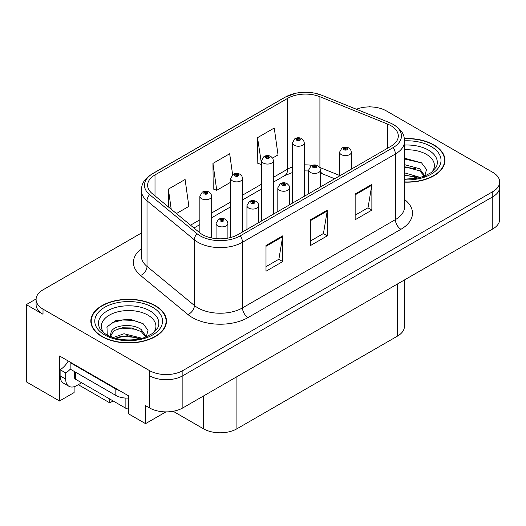 <?xml version="1.0" encoding="UTF-8"?>
<svg xmlns="http://www.w3.org/2000/svg" width="526" height="526" viewBox="0 0 526 526"><rect width="100%" height="100%" fill="white"/><g stroke="black" fill="none" stroke-linecap="round" stroke-linejoin="round"><path stroke-width="0.79" d="M36.11 298.959L26.3 304.62L26.3 381.83L59.51 401.003L59.51 355.964L128.489 395.789L128.489 413.804L145.538 423.647L145.538 405.631L149.437 407.887A23.637 13.65 0 0 0 182.87 407.887L492.777 228.961A23.637 13.65 0 0 0 499.7 219.309L499.7 187.144A23.637 13.65 0 0 1 492.777 196.79A23.637 13.65 0 0 0 499.7 187.144L499.7 181.996A23.637 13.65 0 0 0 492.777 172.344L386.354 110.901A23.637 13.65 0 0 0 356.418 109.237M165.92 411.884L145.538 423.647M370.534 106.916L369.64 106.397L368.746 106.916M141.316 233.071L43.014 289.826A23.637 13.65 0 0 0 36.09 299.478A23.637 13.65 0 0 0 43.014 309.124L149.437 370.567A23.637 13.65 0 0 0 182.87 370.567L182.87 375.715L492.777 196.79L182.87 375.715A23.637 13.65 0 0 1 149.437 375.715A23.637 13.65 0 0 0 182.87 375.715L182.87 407.887M26.3 304.62L43.014 314.272A23.637 13.65 0 0 1 36.09 304.62L36.09 299.478M404.422 279.97L404.422 326.436A23.637 13.65 180 0 1 397.498 336.088L236.917 428.795A23.637 13.65 180 0 1 203.483 428.795L173.133 411.273M74.107 386.715L74.107 392.574L59.51 401.003M113.11 400.937L109.77 402.87L109.77 399.004M78.289 384.69L109.77 402.87M404.612 182.134A37.826 21.836 0 0 0 444.957 160.345A37.826 21.836 0 0 0 433.884 144.906A37.826 21.836 0 0 0 404.402 138.568M155.4 305.685A37.826 21.836 0 0 0 114.181 300.951A37.826 21.836 0 0 0 90.834 321.123A37.826 21.836 0 0 0 101.912 336.568A37.826 21.836 0 0 0 143.131 341.302A37.826 21.836 0 0 0 166.479 321.123A37.826 21.836 0 0 0 155.4 305.685M91.228 323.128A37.826 21.836 0 0 0 91.097 323.7M390.923 125.701A25.215 14.557 180 0 1 398.307 135.991A25.215 14.557 180 0 1 390.923 146.287L238.028 234.557A25.215 14.557 180 0 1 199.545 232.61L152.185 193.561A25.215 14.557 180 0 1 147.622 185.211A25.215 14.557 180 0 1 155.006 174.915L287.623 98.355A25.215 14.557 180 0 1 319.913 96.725L387.557 124.07A25.215 14.557 180 0 1 390.923 125.701M393.152 124.412A28.365 16.378 0 0 0 389.365 122.578L321.721 95.232A28.365 16.378 0 0 0 314.91 93.207A28.365 16.378 0 0 0 295.993 93.207A28.365 16.378 0 0 0 285.394 97.067L152.777 173.633A28.365 16.378 0 0 0 149.601 194.607L196.961 233.656A28.365 16.378 0 0 0 240.257 235.845L393.152 147.576A28.365 16.378 0 0 0 393.152 124.412M265.998 245.497L265.998 271.232L282.718 261.58L282.718 235.845L265.998 245.497M265.998 266.662L278.879 259.233L282.646 236.7A6.305 3.643 -120 0 0 282.718 235.845M278.76 259.298L282.718 261.58M355.149 194.028L355.149 219.763L371.869 210.111L371.869 184.376L355.149 194.028M355.149 215.193L368.022 207.763L371.797 185.231A6.305 3.643 -120 0 0 371.869 184.376M367.911 207.829L371.869 210.111M310.577 219.763L310.577 245.497L327.29 235.845L327.29 210.111L310.577 219.763M310.577 240.928L323.451 233.498L327.225 210.965A6.305 3.643 -120 0 0 327.29 210.111M323.339 233.564L327.29 235.845M182.87 370.567L492.777 191.648A23.637 13.65 0 0 0 499.7 181.996M272.606 158.03L278.024 154.907L274.25 128.015L257.53 137.667L257.799 163.244M176.434 213.556L188.873 206.376L185.099 179.484L168.379 189.136L168.379 206.922M232.61 174.704L229.671 153.75L212.958 163.402L213.227 188.979M212.958 163.402L216.732 190.294L230.73 182.206M216.732 190.294L212.958 188.88M257.53 137.667L261.593 164.388M261.304 164.553L257.53 163.145M168.379 189.136L171.206 209.243M166.216 323.7A37.826 21.836 0 0 0 166.084 323.128M444.694 162.922A37.826 21.836 0 0 0 444.569 162.35M211.682 237.962L211.682 196.297A5.911 3.412 180 0 1 208.033 199.446A5.911 3.412 180 0 1 201.59 198.703A5.911 3.412 180 0 1 199.86 196.297L202.214 192.194A3.938 2.374 57.8 0 1 204.318 192.306A1.972 1.137 0 0 0 204.377 193.884A1.972 1.137 0 0 0 207.165 193.884A1.972 1.137 0 0 0 207.165 192.273A1.972 1.137 0 0 0 204.436 192.24L205.239 192.74A0.789 0.454 180 0 1 206.33 192.753A0.789 0.454 180 0 1 206.56 193.075A0.789 0.454 180 0 1 206.074 193.496A0.789 0.454 180 0 1 205.212 193.397A0.789 0.454 180 0 1 204.982 193.075A0.789 0.454 180 0 1 205.186 192.772L204.318 192.306M205.239 193.41L205.239 192.74M204.436 192.24A3.938 2.176 -117.9 0 0 202.595 191.97A3.938 2.176 -117.9 0 0 202.425 192.082M205.186 193.384L205.186 192.772M227.896 238.127L227.896 223.478A5.911 3.412 180 0 1 224.247 226.627A5.911 3.412 180 0 1 217.803 225.891A5.911 3.412 180 0 1 216.074 223.478L218.428 219.375A3.938 2.374 57.8 0 1 220.532 219.493A1.972 1.137 0 0 0 220.591 221.065A1.972 1.137 0 0 0 223.379 221.065A1.972 1.137 0 0 0 223.379 219.454A1.972 1.137 0 0 0 220.65 219.421L221.453 219.921A0.789 0.454 180 0 1 222.544 219.94A0.789 0.454 180 0 1 222.774 220.262A0.789 0.454 180 0 1 222.288 220.677A0.789 0.454 180 0 1 221.426 220.578A0.789 0.454 180 0 1 221.196 220.262A0.789 0.454 180 0 1 221.4 219.953L220.532 219.493M221.453 220.598L221.453 219.921M220.65 219.421A3.938 2.176 -117.9 0 0 218.809 219.158A3.938 2.176 -117.9 0 0 218.638 219.27M221.4 220.565L221.4 219.953M242.545 231.953L242.545 178.472A5.911 3.412 180 0 1 238.903 181.621A5.911 3.412 180 0 1 232.459 180.885A5.911 3.412 180 0 1 230.73 178.472L233.084 174.369A3.938 2.374 57.8 0 1 235.188 174.487A1.972 1.137 0 0 0 235.247 176.059A1.972 1.137 0 0 0 238.028 176.059A1.972 1.137 0 0 0 238.028 174.448A1.972 1.137 0 0 0 235.306 174.415L236.108 174.921A0.789 0.454 180 0 1 237.193 174.934A0.789 0.454 180 0 1 237.423 175.257A0.789 0.454 180 0 1 236.937 175.677A0.789 0.454 180 0 1 236.082 175.579A0.789 0.454 180 0 1 235.852 175.257A0.789 0.454 180 0 1 236.056 174.948L235.188 174.487M236.108 175.592L236.108 174.921M235.306 174.415A3.938 2.176 -117.9 0 0 233.465 174.152A3.938 2.176 -117.9 0 0 233.288 174.264M236.056 175.566L236.056 174.948M273.415 214.128L273.415 160.654A5.911 3.412 180 0 1 269.766 163.803A5.911 3.412 180 0 1 263.329 163.06A5.911 3.412 180 0 1 261.593 160.654L263.953 156.551A3.938 2.374 57.8 0 1 266.051 156.663A1.972 1.137 0 0 0 266.11 158.241A1.972 1.137 0 0 0 268.898 158.241A1.972 1.137 0 0 0 268.898 156.63A1.972 1.137 0 0 0 266.176 156.597L266.971 157.096A0.789 0.454 180 0 1 268.063 157.11A0.789 0.454 180 0 1 268.293 157.432A0.789 0.454 180 0 1 267.806 157.853A0.789 0.454 180 0 1 266.952 157.754A0.789 0.454 180 0 1 266.715 157.432A0.789 0.454 180 0 1 266.925 157.129L266.051 156.663M266.971 157.767L266.971 157.096M266.176 156.597A3.938 2.176 -117.9 0 0 264.335 156.327A3.938 2.176 -117.9 0 0 264.157 156.439M266.925 157.741L266.925 157.129M304.284 196.31L304.284 142.829A5.911 3.412 180 0 1 300.635 145.978A5.911 3.412 180 0 1 294.192 145.242A5.911 3.412 180 0 1 292.463 142.829L294.823 138.726A3.938 2.374 57.8 0 1 296.92 138.844A1.972 1.137 0 0 0 296.98 140.416A1.972 1.137 0 0 0 299.767 140.416A1.972 1.137 0 0 0 299.767 138.805A1.972 1.137 0 0 0 297.045 138.772L297.841 139.278A0.789 0.454 180 0 1 298.932 139.291A0.789 0.454 180 0 1 299.162 139.614A0.789 0.454 180 0 1 298.676 140.034A0.789 0.454 180 0 1 297.815 139.936A0.789 0.454 180 0 1 297.584 139.614A0.789 0.454 180 0 1 297.795 139.305L296.92 138.844M297.841 139.949L297.841 139.278M297.045 138.772A3.938 2.176 -117.9 0 0 295.198 138.509A3.938 2.176 -117.9 0 0 295.027 138.621M297.795 139.923L297.795 139.305M258.759 222.59L258.759 205.653A5.911 3.412 180 0 1 255.117 208.809A5.911 3.412 180 0 1 248.673 208.066A5.911 3.412 180 0 1 246.944 205.653L249.298 201.55A3.938 2.374 57.8 0 1 251.402 201.668A1.972 1.137 0 0 0 251.461 203.24A1.972 1.137 0 0 0 254.242 203.24A1.972 1.137 0 0 0 254.242 201.636A1.972 1.137 0 0 0 251.52 201.596L252.322 202.102A0.789 0.454 180 0 1 253.407 202.115A0.789 0.454 180 0 1 253.637 202.438A0.789 0.454 180 0 1 253.151 202.858A0.789 0.454 180 0 1 252.296 202.76A0.789 0.454 180 0 1 252.066 202.438A0.789 0.454 180 0 1 252.27 202.129L251.402 201.668M252.322 202.773L252.322 202.102M251.52 201.596A3.938 2.176 -117.9 0 0 249.679 201.333A3.938 2.176 -117.9 0 0 249.508 201.445M252.27 202.747L252.27 202.129M289.629 204.765L289.629 187.835A5.911 3.412 180 0 1 285.98 190.984A5.911 3.412 180 0 1 279.543 190.248A5.911 3.412 180 0 1 277.807 187.835L280.167 183.732A3.938 2.374 57.8 0 1 282.265 183.85A1.972 1.137 0 0 0 282.324 185.422A1.972 1.137 0 0 0 285.112 185.422A1.972 1.137 0 0 0 285.112 183.811A1.972 1.137 0 0 0 282.39 183.778L283.185 184.278A0.789 0.454 180 0 1 284.277 184.297A0.789 0.454 180 0 1 284.507 184.619A0.789 0.454 180 0 1 284.02 185.034A0.789 0.454 180 0 1 283.166 184.935L283.139 184.31L282.265 183.85M283.185 184.955L283.185 184.278M282.39 183.778A3.938 2.176 -117.9 0 0 280.549 183.515A3.938 2.176 -117.9 0 0 280.371 183.627M283.166 184.935A0.789 0.454 180 0 1 282.929 184.619A0.789 0.454 180 0 1 283.139 184.31M320.498 186.947L320.498 170.01A5.911 3.412 180 0 1 316.849 173.166A5.911 3.412 180 0 1 310.412 172.423A5.911 3.412 180 0 1 308.677 170.01L311.037 165.907A3.938 2.374 57.8 0 1 313.134 166.025A1.972 1.137 0 0 0 313.194 167.597A1.972 1.137 0 0 0 315.981 167.597A1.972 1.137 0 0 0 315.981 165.992A1.972 1.137 0 0 0 313.259 165.953L314.055 166.459A0.789 0.454 180 0 1 315.146 166.472A0.789 0.454 180 0 1 315.376 166.795A0.789 0.454 180 0 1 314.89 167.215A0.789 0.454 180 0 1 314.029 167.117L314.009 166.486L313.134 166.025M314.055 167.13L314.055 166.459M313.259 165.953A3.938 2.176 -117.9 0 0 311.412 165.69A3.938 2.176 -117.9 0 0 311.241 165.802M314.029 167.117A0.789 0.454 180 0 1 313.798 166.795A0.789 0.454 180 0 1 314.009 166.486M351.368 169.122L351.368 152.192A5.911 3.412 180 0 1 347.719 155.341A5.911 3.412 180 0 1 341.275 154.605A5.911 3.412 180 0 1 339.546 152.192L341.907 148.089A3.938 2.374 57.8 0 1 344.004 148.207A1.972 1.137 0 0 0 344.063 149.779A1.972 1.137 0 0 0 346.851 149.779A1.972 1.137 0 0 0 346.851 148.168A1.972 1.137 0 0 0 344.122 148.135L344.925 148.634A0.789 0.454 180 0 1 346.016 148.654A0.789 0.454 180 0 1 346.246 148.976A0.789 0.454 180 0 1 345.76 149.391A0.789 0.454 180 0 1 344.898 149.292L344.878 148.667L344.004 148.207M344.925 149.312L344.925 148.634M344.122 148.135A3.938 2.176 -117.9 0 0 342.281 147.872A3.938 2.176 -117.9 0 0 342.11 147.984M344.898 149.292A0.789 0.454 180 0 1 344.668 148.976A0.789 0.454 180 0 1 344.878 148.667M81.629 382.764L76.835 385.532A15.76 9.1 -60 0 1 68.959 386.308A15.76 9.1 -60 0 1 65.691 379.095L65.691 372.921L60.122 369.699A15.76 9.1 120 0 0 68.222 360.994M70.28 369.134A15.76 9.1 -60 0 1 65.691 372.921M68.959 386.308L63.383 383.092A15.76 9.1 -60 0 1 60.122 375.88L60.122 369.699M119.409 390.548A15.76 9.1 180 0 1 115.838 389.003L70.149 362.624A15.76 9.1 0 0 0 70.622 362.381M115.838 389.003L115.838 395.434A15.76 9.1 0 0 0 128.489 398.057M70.149 362.624L70.149 369.061L115.838 395.434M404.612 149.818A27.267 15.741 180 0 1 426.422 154.361A27.267 15.741 180 0 1 431.8 172.206M424.594 176.657L426.52 169.471L421.523 162.836L404.612 158.201M404.435 138.792A37.431 21.612 180 0 1 433.602 145.064A37.431 21.612 180 0 1 444.569 160.345A37.431 21.612 180 0 1 404.612 181.904M404.612 172.85L420.445 177.486M404.612 174.895L418.117 178.044M404.612 164.677L419.735 168.807L424.87 176.026M404.612 166.722L419.735 170.845L424.377 176.217M404.612 159.016L421.615 162.896M404.612 167.189L415.33 168.596M404.612 175.355L415.343 176.769M103.99 332.991A27.267 15.741 180 0 1 112.965 313.397A27.267 15.741 180 0 1 147.938 315.14A27.267 15.741 180 0 1 153.316 332.991M146.11 337.442L148.043 330.249L143.046 323.615L130.027 319.177L115.805 320.617L106.982 326.804L107.258 334.72M155.124 305.843A37.431 21.612 180 0 1 166.084 321.123A37.431 21.612 180 0 1 142.98 341.091A37.431 21.612 180 0 1 102.189 336.403A37.431 21.612 180 0 1 91.228 321.123A37.431 21.612 180 0 1 114.333 301.161A37.431 21.612 180 0 1 155.124 305.843M113.11 337.593L124.044 333.734L141.967 338.264M115.161 338.211L127.437 335.687L139.64 338.823M110.19 336.502L111.032 332.485A17.812 10.283 0 0 0 110.841 333.99A17.812 10.283 0 0 0 111.67 337.094M111.032 332.485C112.321 325.39 131.802 322.576 141.251 329.585L146.392 336.804M110.927 334.983L114.497 330.433L122.505 327.777L131.717 327.968L141.251 331.63L145.893 336.995M74.567 371.606L74.567 377.74A3.938 2.275 0 0 0 75.724 379.351L125.872 408.301A3.938 2.275 0 0 0 128.489 408.965M106.778 327.165L112.952 322.438L122.643 319.986L133.321 320.4L143.131 323.681M116.956 329.191L122.643 328.158L136.852 329.375M116.982 337.357L122.643 336.331L136.859 337.554M492.777 228.961L492.777 191.648M149.437 407.887L149.437 370.567M236.917 428.795L236.917 376.682M397.498 336.088L397.498 283.968M203.483 428.795L203.483 395.979M404.612 199.551A39.397 22.75 180 0 1 400.95 229.283L248.062 317.553A7.877 4.55 60 0 1 242.486 307.901L395.381 219.631A31.521 18.2 0 0 0 404.612 206.764L404.612 141.139A31.521 18.2 180 0 1 395.381 154.006A7.877 4.55 -120 0 0 393.152 147.576M248.062 317.553A39.397 22.75 180 0 1 192.338 317.553A39.397 22.75 180 0 1 187.927 314.515L140.567 275.466A39.397 22.75 180 0 1 141.316 248.772M197.914 307.901A31.521 18.2 0 0 0 242.486 307.901L242.486 242.276A31.521 18.2 180 0 1 194.383 239.849L147.017 200.794A31.521 18.2 180 0 1 141.316 190.359L141.316 255.984A31.521 18.2 0 0 0 147.017 266.419L194.383 305.474A31.521 18.2 0 0 0 197.914 307.901M404.612 141.139C404.093 135.721 403.646 131.257 393.75 124.662L389.608 122.657A7.877 3.689 112 0 0 389.365 122.578M295.993 93.207L284.796 97.323A7.877 4.55 60 0 1 285.394 97.067M152.777 173.633A7.877 4.55 -120 0 0 152.185 173.882C142.513 180.26 141.79 184.889 141.316 190.359M149.601 194.607A7.877 5.273 129.5 0 0 147.017 200.794L147.017 266.419A7.877 5.273 -50.5 0 1 140.567 275.466M314.91 93.207L321.965 95.311A7.877 3.689 112 0 0 321.721 95.232M196.961 233.656A7.877 5.273 129.5 0 0 194.383 239.849L194.383 305.474A7.877 5.273 -50.5 0 1 187.927 314.515M240.257 235.845A7.877 4.55 60 0 1 242.486 242.276L395.381 154.006L395.381 219.631A7.877 4.55 60 0 0 400.95 229.283M43.014 309.124L43.014 314.272M155.006 174.915L155.006 195.889M387.557 124.07L387.557 148.233M319.913 96.725L319.913 167.498A25.215 14.557 0 0 0 319.696 167.406M339.546 175.434L319.913 167.498A14.182 6.641 -68 0 0 319.92 167.768M312.109 165.381A25.215 14.557 0 0 0 304.284 164.875M292.463 166.939A25.215 14.557 0 0 0 287.623 169.129L273.415 177.328M287.623 98.355L287.623 169.129A14.182 8.186 60 0 1 284.684 175.618L273.415 182.127M261.593 184.153L242.545 195.153M230.73 201.971L211.682 212.971M199.86 219.796L190.53 225.181M334.674 178.761L322.734 173.935A14.182 6.641 -68 0 1 320.498 171.318M310.577 220.578L327.225 210.965M355.149 194.844L371.797 185.231M265.998 246.313L282.646 236.7M65.691 379.095L60.122 375.88M404.612 145.064A30.192 17.43 180 0 1 428.486 150.114A30.192 17.43 180 0 1 436.258 167.038L431.557 172.39L424.37 176.217L416.434 178.373L404.612 179.129M404.606 140.837A33.881 19.561 180 0 1 431.096 146.511A33.881 19.561 180 0 1 437.934 168.498A33.881 19.561 180 0 1 404.612 179.853M99.532 327.816A30.192 17.43 180 0 1 113.491 308.144A30.192 17.43 180 0 1 150.002 310.892A30.192 17.43 180 0 1 157.774 327.816L153.079 333.168L145.886 336.995C134.229 341.736 116.068 340.559 106.666 334.76C102.892 332.452 100.519 330.137 99.532 327.816M152.612 307.289A33.881 19.561 180 0 1 152.612 334.957A33.881 19.561 180 0 1 104.694 334.957A33.881 19.561 180 0 1 104.694 307.289A33.881 19.561 180 0 1 152.612 307.289M125.872 408.301L125.872 398.077M75.724 379.351L75.724 372.276M284.796 97.323L152.185 173.882M389.608 122.657L321.965 95.311M322.734 173.935L320.498 173.12M308.677 170.957L304.284 170.871M292.463 172.508L284.684 175.618M261.593 188.952L242.545 199.946M230.73 206.771L211.682 217.771M199.86 224.595L193.956 228.001M211.682 196.297L211.038 193.949L209.131 192.075C206.968 190.958 204.785 190.925 202.595 191.97M199.86 232.867L199.86 196.297M227.896 223.478L227.252 221.13L225.345 219.263C223.182 218.139 220.999 218.106 218.809 219.158M216.074 238.626L216.074 223.478M242.545 178.472L241.907 176.125L240.001 174.257C237.831 173.133 235.655 173.1 233.465 174.152M230.73 237.489L230.73 178.472M273.415 160.654L272.777 158.306L270.87 156.432C268.701 155.315 266.524 155.282 264.335 156.327M261.593 220.953L261.593 160.654M304.284 142.829L303.647 140.481L301.74 138.614C299.57 137.49 297.394 137.457 295.198 138.509M292.463 203.128L292.463 142.829M258.759 205.653L258.121 203.306L256.215 201.438C254.045 200.321 251.869 200.281 249.679 201.333M246.944 229.415L246.944 205.653M289.629 187.835L288.991 185.487L287.084 183.62C284.914 182.496 282.738 182.463 280.549 183.515M277.807 211.59L277.807 187.835M320.498 170.01L319.861 167.662L317.954 165.795C315.784 164.677 313.608 164.638 311.412 165.69M308.677 193.772L308.677 170.01M351.368 152.192L350.73 149.844L348.817 147.977C346.654 146.853 344.471 146.82 342.281 147.872M339.546 175.947L339.546 152.192M444.569 160.345L444.569 163.487M166.084 321.123L166.084 324.266M91.228 321.123L91.228 324.266"/></g></svg>
